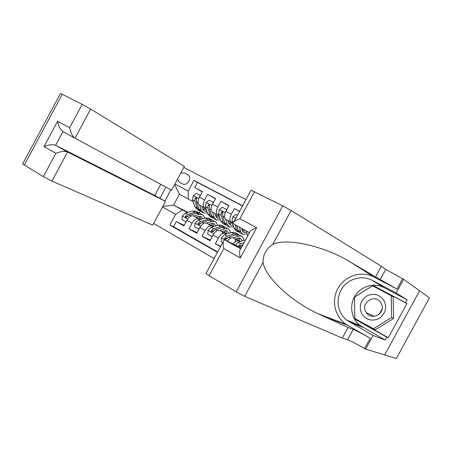 <?xml version="1.0" encoding="UTF-8"?>
<svg xmlns="http://www.w3.org/2000/svg" width="452" height="452" viewBox="0 0 452 452"><rect width="100%" height="100%" fill="white"/><g stroke="black" fill="none" stroke-linecap="round" stroke-linejoin="round"><path stroke-width="0.68" d="M356.447 319.451L356.447 319.796L388.285 337.757L386.765 337.164L385.211 340.023L373.069 335.463L365.634 349.136L396.376 358.509L429.4 297.834L419.575 290.772M153.64 223.441L214.095 258.527M239.65 211.253L234.424 208.491L239.537 211.457M232.475 222.938L231.023 222.158C229.362 220.779 229.463 218.135 231.328 214.22L225.887 211.31L228.972 205.609L220.881 201.332L228.802 205.914M219.09 215.689L217.632 214.903C215.92 213.508 215.983 210.869 217.819 206.999L212.502 204.151L215.547 198.518L207.643 194.337L204.62 199.937C202.812 203.773 202.784 206.394 204.541 207.813L205.999 208.598M215.395 198.807L207.643 194.337M200.456 219.429L193.371 215.87C191.185 215.361 189.026 216.858 186.891 220.367L183.885 225.938L176.28 221.621L184.201 225.345M200.134 219.525L198.501 218.712C196.332 218.214 194.174 219.723 192.032 223.248L189.009 228.842L197.123 232.633M189.009 228.842L196.789 233.255L199.829 227.622C201.982 224.073 204.134 222.537 206.287 223.022L213.491 226.633M226.819 233.995L219.486 230.334C217.378 229.882 215.237 231.452 213.061 235.046L209.982 240.741L202.033 236.232L210.344 240.08M220.486 246.702L215.35 243.786L220.729 246.255M177.54 179.128L179.054 182.009L182.41 183.868C186.862 186.557 192.343 178.139 188.218 174.93L184.698 172.98L180.794 173.088M245.973 199.558L183.817 167.483M159.918 198.309L165.952 187.111M242.611 205.784L193.993 180.371L188.213 191.083L188.264 199.01L193.196 201.665M187.942 212.327L173.574 205.067L182.371 209.937L175.664 214.338L169.89 225.039L217.452 252.318M175.664 214.338L162.528 206.965M164.861 201.055L170.935 189.795M174.924 183.981L188.213 191.083M240.458 241.526L232.995 237.814C231.339 237.368 229.492 238.515 227.452 241.261M240.102 241.65L233.108 237.865M239.69 240.707L239.39 240.56M226.475 234.108L219.604 230.384M222.469 231.819L222.452 231.396M213.158 226.734L206.406 223.073M209.666 224.316L209.321 224.147M209.655 224.062L209.66 224.712M176.28 221.621L173.54 226.701L217.638 251.973M215.35 243.786L218.44 238.063C220.621 234.452 222.763 232.865 224.853 233.305L224.972 233.356M202.033 236.232L205.089 230.571C207.248 227.006 209.395 225.458 211.53 225.927L211.649 225.977M242.504 205.976L197.439 182.41L194.699 187.495L202.428 191.58L199.422 197.157C197.62 200.976 197.609 203.598 199.383 205.022L204.541 207.813M217.819 206.999L220.881 201.332M231.328 214.22L234.424 208.491M188.264 199.01L179.421 194.224L173.574 205.067L162.788 206.479M197.128 217.384L196.479 217.056M187.399 212.474L182.371 209.937M202.53 206.728L202.298 207.163M200.185 211.073L199.146 212.999M202.281 191.857L194.699 187.495M197.439 182.41L193.993 180.371M173.54 226.701L169.89 225.039M212.502 204.151C210.677 208.01 210.632 210.643 212.361 212.05L217.632 214.903M225.887 211.31C224.034 215.208 223.949 217.853 225.633 219.237L231.023 222.158M239.368 240.735L239.69 240.899M239.357 240.809L239.69 240.995M233.187 244.018C235.164 241.475 236.933 240.419 238.481 240.854L238.599 240.905M179.421 194.224L174.664 184.456M189.06 180.936L188.456 181.953M199.931 196.202L200.016 195.36L196.162 193.309L193.258 195.648L192.563 199.807L194.953 206.813L197.355 209.609L199.027 210.525M202.168 207.225L202.801 206.869M199.564 205.118L201.27 210.259L203.637 213.045L207.378 212.864M201.891 206.378L202.677 208.767L204.654 211.095L206.846 211.225M202.937 212.66L201.242 211.734L198.863 208.943L196.513 201.937L196.439 197.665L195.168 198.145L194.981 201.112L197.343 208.118L200.174 211.061M205.784 209.462L206.18 209.163M205.174 208.157L202.812 209.129M203.304 210.022L206.208 209.248M196.473 199.829L196.343 198.79L195.168 198.145M200.016 195.36L200.304 195.518M196.004 217.192L198.513 216.474L201.117 216.525L202.999 218.689M193.648 216.005L198.982 214.497L202.089 214.559L203.733 215.903L204.649 218.209M186.054 221.921L181.953 219.638L182.325 215.903L185.433 213.016L192.676 211.027L195.806 211.112L196.501 211.491M197.095 216.875L197.128 217.757M197.128 217.937L197.089 218.61M185.755 221.774L186.416 221.248M199.247 213.09L198.185 212.417L195.066 212.344L187.834 214.344L185.444 216.163L185.574 217.423L186.964 217.011L189.354 215.192L196.58 213.174L199.694 213.242L200.389 213.626M200.869 219.31L200.92 218.672M200.976 219.282L200.055 216.282M199.044 216.35L199.49 218.943M185.444 216.163L186.642 216.757L187.636 216.265M383.867 300.303C379.143 294.133 373.301 292.777 366.329 296.241C360.204 301.043 358.73 306.964 361.922 314.016C366.51 320.259 372.352 321.683 379.454 318.293C385.72 313.417 387.194 307.422 383.867 300.303M380.996 302.812C375.516 292.969 359.967 302.778 366.007 312.168L366.346 312.705C371.25 320.649 384.703 314.304 381.991 305.224L380.996 302.812M379.697 313.688L382.149 308.756M391.206 295.715L393.172 296.891L393.635 318.474L375.307 329.745L354.747 318.496L354.549 297.167L372.521 285.783L391.206 295.715L391.664 317.496L373.177 328.886M393.635 318.474L391.664 317.496M43.358 176.63L55.884 153.307L44.008 146.572L57.59 121.283L69.631 127.724C70.659 132.831 72.45 136.323 75.004 138.188L171.596 190.151L184.399 166.404L90.643 109.073L75.004 138.188L62.941 131.651L55.607 145.307L67.574 152.002L51.952 181.077L43.358 176.63L22.617 164.014L60.455 93.513L62.274 94.298L24.222 165.195M69.631 127.724L82.174 104.367L62.274 94.298M51.952 181.077L152.725 225.13L165.517 201.417L154.793 195.467L160.793 184.337M165.517 201.417L67.32 151.883C64.212 151.002 60.398 151.476 55.884 153.307M82.174 104.367L90.643 109.073M154.793 195.467L55.607 145.307L67.32 151.883M44.008 146.572C48.449 144.747 52.223 144.284 55.342 145.188M57.59 121.283C58.585 126.323 60.37 129.775 62.941 131.651M241.249 247.899L224.955 240.057L240.718 248.877M233.842 221.994L251.058 190.156L282.766 205.841L291.156 210.468L381.33 266.245L375.55 276.884L350.882 262.375C326.875 247.323 287.969 237.051 272.759 244.442C266.251 248.696 263.007 254.685 263.041 262.392C265.284 277.827 292.325 301.896 317.598 313.541L348.074 327.451L353.193 329.35C356.583 330.757 362.267 333.717 370.239 338.232L364.628 348.548L365.634 349.136M348.074 327.451L342.305 338.073L347.543 339.751C350.984 341.057 356.684 343.989 364.628 348.548M381.33 266.245L385.782 269.386L403.619 279.285L419.58 290.76L384.652 354.944M350.882 262.375L373.923 277.003L396.963 289.088L375.55 276.884M254.561 191.575L239.859 218.757L256.646 227.735L240.311 257.922L223.763 248.532L209.09 275.669L236.204 291.873L282.766 205.841M263.041 262.392L244.679 296.314L342.305 338.073M385.211 340.023L359.865 325.35C351.114 318.445 349.102 304.998 355.221 295.585C361.233 286.105 374.273 282.421 384.132 287.681L407.088 299.817L405.529 302.676L373.047 285.415L354.537 297.133L354.747 319.089L386.765 337.164M388.285 337.757L406.913 303.518L405.529 302.676M403.619 279.285L396.167 292.981L372.132 280.296C361.826 274.81 348.164 278.743 341.831 288.743C335.395 298.676 337.429 312.824 346.565 320.067L373.069 335.463M407.088 299.817L396.167 292.981M373.923 277.003C361.611 270.482 345.322 275.596 338.294 287.794C331.107 299.902 334.553 316.688 346.147 324.372L370.239 338.232M244.679 296.314L236.204 291.873M209.09 275.669C206.4 274.036 205.4 273.251 206.106 273.307L223.243 241.611M406.913 303.518L374.623 286.353L374.154 286.647M374.623 286.353L373.047 285.415M356.447 319.796L354.747 319.089M239.859 218.757C235.447 220.474 233.164 222.068 233.017 223.52L249.442 232.752M256.646 227.735C251.939 229.537 249.572 231.147 249.538 232.571L240.594 249.108C239.368 250.012 239.272 252.95 240.311 257.922M223.763 248.532C222.808 243.854 222.926 241.006 224.113 239.989L224.938 240.08M212.932 203.36L213.028 202.293L209.095 200.196L206.14 202.558L205.4 206.739L207.66 213.739L209.994 216.519L211.734 217.468M214.966 213.954L215.401 213.694M212.508 212.129L214.124 217.265L216.418 220.028L220.31 219.706M214.785 213.361L215.525 215.745L217.44 218.062L219.825 218.096M215.728 219.655L213.965 218.689L211.66 215.92L209.434 208.92L209.4 204.62L208.095 205.095L207.869 208.073L210.107 215.073L212.898 218M218.163 216.491L219.107 215.757M217.824 215.011L215.61 215.994M216.09 216.943L219.169 215.96M209.406 206.909L209.242 205.722L208.095 205.095M213.028 202.293L213.395 202.502M226.232 210.677L226.345 209.389L222.316 207.242L219.31 209.626L218.525 213.83L220.655 220.825L222.909 223.576L224.723 224.571M225.746 219.299L227.26 224.429L229.475 227.164L233.543 226.672M227.966 220.503L228.661 222.887L230.514 225.175L233.091 225.102M228.808 226.802L226.972 225.797L224.74 223.051L222.65 216.062L222.661 211.739L221.316 212.203L221.051 215.197L223.152 222.192L225.898 225.096M230.831 223.661L232.051 222.706M230.757 222.011L228.695 222.994M229.158 224.017L232.328 222.859M222.627 214.163L222.44 212.819L221.316 212.203M226.345 209.389L226.791 209.643M237.458 215.316L235.842 214.451L232.786 216.853L231.949 221.084L233.938 228.068L236.119 230.797L238.001 231.825M239.487 227.356L240.696 231.752L242.831 234.464L247.074 233.78M241.645 228.526L242.097 230.181L243.882 232.452L246.668 232.243M235.26 225.062L236.498 229.463L239.193 232.345M243.803 230.978L244.792 230.232M242.182 234.108L240.272 233.062L238.119 230.345L236.893 225.949M243.453 229.503L242.086 230.141M242.526 231.243L245.057 230.373M235.548 218.841L234.842 219.469L234.492 220.791M246.363 231.085L247.685 235.995M248.995 232.514L249.182 233.226M208.83 224.294L211.316 223.537L213.881 223.554L215.779 225.921M206.524 223.135L211.807 221.548L214.869 221.565C216.237 222.164 217.073 223.446 217.378 225.429M198.982 229.187L194.716 226.819L195.078 223.039L198.185 220.096L205.361 218.005L208.445 218.045L209.129 218.418M209.66 224.876L209.558 226.023M198.603 229.006L199.439 228.345M211.943 220.067L210.875 219.378L207.801 219.344L200.643 221.457L198.258 223.316L198.4 224.593L199.812 224.181L202.197 222.322L209.349 220.197L212.417 220.226L213.095 220.599M213.389 226.582L213.508 225.311M213.604 226.599L212.773 223.328M211.711 223.435L212.078 225.921M198.258 223.316L199.434 223.893L200.569 223.344M221.943 231.554L224.401 230.763L226.927 230.74L228.819 233.334M219.695 230.43L224.915 228.757L227.932 228.735C229.328 229.339 230.141 230.701 230.373 232.825M212.214 236.622L207.773 234.164L208.123 230.334L211.225 227.333L218.327 225.136L221.361 225.13L222.028 225.497M222.463 231.966L222.231 233.774M211.745 236.402L212.762 235.605M224.921 227.198L223.847 226.497L220.819 226.508L213.739 228.729L211.361 230.627L211.513 231.921L212.954 231.514L215.327 229.61L222.401 227.379L225.424 227.362L226.09 227.723M226.22 233.695L226.367 232.125M226.503 233.837L225.768 230.526M224.661 230.689L224.938 233.051M211.361 230.627L212.513 231.187L213.807 230.565M235.356 238.984L237.792 238.147L240.272 238.085L242.142 240.933M233.159 237.888L238.323 236.13L241.289 236.057C242.718 236.678 243.498 238.125 243.645 240.407M222.717 242.577L221.124 241.679L221.463 237.797L224.565 234.741L231.582 232.424L234.571 232.373L235.221 232.735M235.548 239.215L235.074 241.973M238.187 234.492L237.114 233.769L234.136 233.831L227.136 236.164L224.768 238.102L224.927 239.419L226.395 239.012L228.763 237.068L235.752 234.718L238.724 234.656L239.374 235.012M239.334 240.967L239.515 239.108M239.684 241.142L239.057 237.893M237.888 238.119L238.085 240.34M224.768 238.102L225.893 238.65L227.367 237.944M235.334 245.052L238.21 242.317L245.673 239.724M239.628 247.12L243.091 244.487M244.108 242.611L240.837 243.775L238.481 245.758L238.277 246.47M238.481 245.758L239.577 246.289L241.261 245.476M198.626 218.768L193.496 215.926M192.032 223.248L186.891 220.367M218.44 238.063L213.061 235.046M205.089 230.571L199.829 227.622M204.62 199.937L199.422 197.157M188.591 175.303L184.698 172.98M187.862 174.658L187.495 174.438M198.784 198.518L193.326 195.592M197.343 208.118L194.953 206.813M201.27 210.259L198.863 208.943M194.981 201.112L192.563 199.807M198.095 202.795L196.513 201.937M182.314 215.999L187.727 219.022M196.58 213.174L198.982 214.497M192.676 211.027L195.066 212.344M189.354 215.192L190.976 216.09M185.433 213.016L187.834 214.344M353.193 329.35L347.543 339.751M380.115 279.805L385.782 269.386M291.156 210.468L272.759 244.442M396.963 289.088L402.579 278.748M321.988 315.609L347.673 325.321M362.64 327.22L349.464 322.027M384.132 287.681L372.132 280.296M211.858 205.53L206.214 202.502M210.107 215.073L207.66 213.739M214.124 217.265L211.66 215.92M207.869 208.073L205.4 206.739M211.124 209.83L209.434 208.92M225.232 212.7L219.384 209.564M223.152 222.192L220.655 220.825M227.26 224.429L224.74 223.051M221.051 215.197L218.525 213.83M224.441 217.028L222.65 216.062M235.803 218.367L232.859 216.79M236.498 229.463L233.938 228.068M240.696 231.752L238.119 230.345M233.769 222.068L231.949 221.084M235.125 219.627L234.842 219.469M247.865 235.661L247.526 235.475M195.072 223.135L200.671 226.266M209.349 220.197L211.807 221.548M205.361 218.005L207.801 219.344M202.197 222.322L203.914 223.277M198.185 220.096L200.643 221.457M208.112 230.43L213.909 233.673M222.401 227.379L224.915 228.757M218.327 225.136L220.819 226.508M215.327 229.61L217.152 230.622M211.225 227.333L213.739 228.729M221.457 237.893L227.458 241.249M235.752 234.718L238.323 236.13M231.582 232.424L234.136 233.831M228.763 237.068L230.689 238.142M224.565 234.741L227.136 236.164M245.142 239.882L245.481 240.068M242.504 244.701L242.871 244.899M238.21 242.317L240.837 243.775M198.501 218.712L193.371 215.87M211.53 225.927L206.287 223.022M224.853 233.305L219.486 230.334M238.481 240.854L232.995 237.814M181.071 183.156L179.054 182.009M204.061 210.779L204.654 211.095M202.089 214.559L199.694 213.242M198.185 212.417L195.806 211.112M374.233 316.349L366.346 312.705M317.598 313.541L346.147 324.372M359.865 325.35L346.565 320.067M224.757 239.978L240.707 248.899M216.864 217.745L217.44 218.062M229.955 224.87L230.514 225.175M243.334 232.153L243.882 232.452M214.869 221.565L212.417 220.226M210.875 219.378L208.445 218.045M227.932 228.735L225.424 227.362M223.847 226.497L221.361 225.13M241.289 236.057L238.724 234.656M237.114 233.769L234.571 232.373"/></g></svg>

